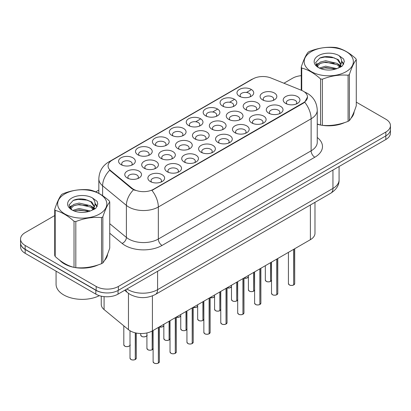 <?xml version="1.0" encoding="UTF-8"?>
<svg xmlns="http://www.w3.org/2000/svg" width="411" height="411" viewBox="0 0 411 411"><rect width="100%" height="100%" fill="white"/><g stroke="black" fill="none" stroke-linecap="round" stroke-linejoin="round"><path stroke-width="0.62" d="M239.433 96.272L239.433 96.272A8.369 4.834 180 0 1 239.433 89.434A8.369 4.834 180 0 1 251.27 89.434A8.369 4.834 180 0 1 251.27 96.272A8.369 4.834 180 0 1 239.433 96.272M249.898 96.909A5.23 3.021 0 0 0 250.582 95.414A5.23 3.021 0 0 0 249.051 93.282A5.23 3.021 0 0 0 243.348 92.624A5.23 3.021 0 0 0 240.122 95.414A5.23 3.021 0 0 0 240.805 96.909M188.69 125.566L188.69 125.566A8.369 4.834 180 0 1 188.69 118.733A8.369 4.834 180 0 1 200.527 118.733A8.369 4.834 180 0 1 200.527 125.566A8.369 4.834 180 0 1 188.69 125.566M199.155 126.208A5.23 3.021 0 0 0 199.838 124.713A5.23 3.021 0 0 0 198.308 122.576A5.23 3.021 0 0 0 192.605 121.923A5.23 3.021 0 0 0 189.379 124.713A5.23 3.021 0 0 0 190.062 126.208M171.777 135.332A8.369 4.834 180 0 1 171.772 135.332A8.369 4.834 180 0 1 171.777 128.494A8.369 4.834 180 0 1 183.614 128.494A8.369 4.834 180 0 1 183.614 135.332A8.369 4.834 180 0 1 171.777 135.332M182.243 135.974A5.23 3.021 0 0 0 182.926 134.479A5.23 3.021 0 0 0 181.395 132.342A5.23 3.021 0 0 0 175.692 131.684A5.23 3.021 0 0 0 172.461 134.479A5.23 3.021 0 0 0 173.149 135.974M154.86 145.098L154.86 145.098A8.369 4.834 180 0 1 154.86 138.26A8.369 4.834 180 0 1 166.702 138.26A8.369 4.834 180 0 1 166.702 145.098A8.369 4.834 180 0 1 154.86 145.098M165.325 145.735A5.23 3.021 0 0 0 166.013 144.24A5.23 3.021 0 0 0 164.477 142.108A5.23 3.021 0 0 0 158.78 141.451A5.23 3.021 0 0 0 155.548 144.24A5.23 3.021 0 0 0 156.231 145.735M205.603 115.799L205.603 115.799A8.369 4.834 180 0 1 205.603 108.966A8.369 4.834 180 0 1 217.445 108.966A8.369 4.834 180 0 1 217.445 115.799A8.369 4.834 180 0 1 205.603 115.799M216.068 116.441A5.23 3.021 0 0 0 216.756 114.946A5.23 3.021 0 0 0 215.22 112.809A5.23 3.021 0 0 0 209.523 112.157A5.23 3.021 0 0 0 206.291 114.946A5.23 3.021 0 0 0 206.974 116.441M222.515 106.033L222.515 106.033A8.369 4.834 180 0 1 222.515 99.2A8.369 4.834 180 0 1 234.357 99.2A8.369 4.834 180 0 1 234.357 106.033A8.369 4.834 180 0 1 222.515 106.033M232.986 106.675A5.23 3.021 0 0 0 233.669 105.18A5.23 3.021 0 0 0 232.138 103.043A5.23 3.021 0 0 0 226.435 102.39A5.23 3.021 0 0 0 223.204 105.18A5.23 3.021 0 0 0 223.892 106.675M137.947 154.86L137.947 154.86A8.369 4.834 180 0 1 137.947 148.027A8.369 4.834 180 0 1 149.784 148.027A8.369 4.834 180 0 1 149.784 154.86A8.369 4.834 180 0 1 137.947 154.86M148.412 155.502A5.23 3.021 0 0 0 149.095 154.007A5.23 3.021 0 0 0 147.564 151.87A5.23 3.021 0 0 0 141.862 151.217A5.23 3.021 0 0 0 138.635 154.007A5.23 3.021 0 0 0 139.319 155.502M121.034 164.626L121.034 164.626A8.369 4.834 180 0 1 121.034 157.793A8.369 4.834 180 0 1 132.871 157.793A8.369 4.834 180 0 1 132.871 164.626A8.369 4.834 180 0 1 121.034 164.626M131.499 165.268A5.23 3.021 0 0 0 132.183 163.773A5.23 3.021 0 0 0 130.652 161.636A5.23 3.021 0 0 0 124.949 160.984A5.23 3.021 0 0 0 121.718 163.773A5.23 3.021 0 0 0 122.406 165.268M262.542 99.847L262.542 99.847A8.369 4.834 180 0 1 262.542 93.009A8.369 4.834 180 0 1 274.378 93.009A8.369 4.834 180 0 1 274.378 99.847A8.369 4.834 180 0 1 262.542 99.847M273.007 100.484A5.23 3.021 0 0 0 273.69 98.989A5.23 3.021 0 0 0 272.159 96.857A5.23 3.021 0 0 0 266.456 96.2A5.23 3.021 0 0 0 263.225 98.989A5.23 3.021 0 0 0 263.913 100.484M245.624 109.609L245.624 109.609A8.369 4.834 180 0 1 245.624 102.776A8.369 4.834 180 0 1 257.466 102.776A8.369 4.834 180 0 1 257.466 109.609A8.369 4.834 180 0 1 245.624 109.609M256.089 110.251A5.23 3.021 0 0 0 256.777 108.756A5.23 3.021 0 0 0 255.246 106.619A5.23 3.021 0 0 0 249.544 105.966A5.23 3.021 0 0 0 246.312 108.756A5.23 3.021 0 0 0 247.001 110.251M194.881 138.908L194.881 138.908A8.369 4.834 180 0 1 194.881 132.07A8.369 4.834 180 0 1 206.723 132.07A8.369 4.834 180 0 1 206.723 138.908A8.369 4.834 180 0 1 194.881 138.908M205.346 139.55A5.23 3.021 0 0 0 206.034 138.055A5.23 3.021 0 0 0 204.503 135.918A5.23 3.021 0 0 0 198.801 135.26A5.23 3.021 0 0 0 195.569 138.055A5.23 3.021 0 0 0 196.258 139.55M228.711 119.375L228.711 119.375A8.369 4.834 180 0 1 228.711 112.542A8.369 4.834 180 0 1 240.548 112.542A8.369 4.834 180 0 1 240.548 119.375A8.369 4.834 180 0 1 228.711 119.375M239.176 120.017A5.23 3.021 0 0 0 239.86 118.522A5.23 3.021 0 0 0 238.329 116.385A5.23 3.021 0 0 0 232.626 115.732A5.23 3.021 0 0 0 229.4 118.522A5.23 3.021 0 0 0 230.083 120.017M211.799 129.141L211.799 129.141A8.369 4.834 180 0 1 211.799 122.308A8.369 4.834 180 0 1 223.635 122.308A8.369 4.834 180 0 1 223.635 129.141A8.369 4.834 180 0 1 211.799 129.141M222.264 129.784A5.23 3.021 0 0 0 222.947 128.289A5.23 3.021 0 0 0 221.416 126.151A5.23 3.021 0 0 0 215.713 125.499A5.23 3.021 0 0 0 212.482 128.289A5.23 3.021 0 0 0 213.17 129.784M144.138 168.202L144.138 168.202A8.369 4.834 180 0 1 144.138 161.369A8.369 4.834 180 0 1 155.98 161.369A8.369 4.834 180 0 1 155.98 168.202A8.369 4.834 180 0 1 144.138 168.202M154.603 168.844A5.23 3.021 0 0 0 155.291 167.349A5.23 3.021 0 0 0 153.76 165.212A5.23 3.021 0 0 0 148.058 164.559A5.23 3.021 0 0 0 144.826 167.349A5.23 3.021 0 0 0 145.515 168.844M161.055 158.435L161.055 158.435A8.369 4.834 180 0 1 161.055 151.602A8.369 4.834 180 0 1 172.892 151.602A8.369 4.834 180 0 1 172.892 158.435A8.369 4.834 180 0 1 161.055 158.435M171.521 159.078A5.23 3.021 0 0 0 172.204 157.583A5.23 3.021 0 0 0 170.673 155.445A5.23 3.021 0 0 0 164.97 154.793A5.23 3.021 0 0 0 161.739 157.583A5.23 3.021 0 0 0 162.427 159.078M177.968 148.674L177.968 148.674A8.369 4.834 180 0 1 177.968 141.836A8.369 4.834 180 0 1 189.805 141.836A8.369 4.834 180 0 1 189.805 148.674A8.369 4.834 180 0 1 177.968 148.674M188.433 149.311A5.23 3.021 0 0 0 189.122 147.816A5.23 3.021 0 0 0 187.586 145.684A5.23 3.021 0 0 0 181.883 145.026A5.23 3.021 0 0 0 178.657 147.816A5.23 3.021 0 0 0 179.34 149.311M127.225 177.968L127.225 177.968A8.369 4.834 180 0 1 127.225 171.135A8.369 4.834 180 0 1 139.062 171.135A8.369 4.834 180 0 1 139.062 177.968A8.369 4.834 180 0 1 127.225 177.968M137.69 178.61A5.23 3.021 0 0 0 138.379 177.115A5.23 3.021 0 0 0 136.842 174.978A5.23 3.021 0 0 0 131.14 174.326A5.23 3.021 0 0 0 127.913 177.115A5.23 3.021 0 0 0 128.597 178.61M167.246 171.777L167.246 171.777A8.369 4.834 180 0 1 167.246 164.945A8.369 4.834 180 0 1 179.083 164.945A8.369 4.834 180 0 1 179.083 171.777A8.369 4.834 180 0 1 167.246 171.777M177.711 172.42A5.23 3.021 0 0 0 178.4 170.925A5.23 3.021 0 0 0 176.864 168.787A5.23 3.021 0 0 0 171.166 168.135A5.23 3.021 0 0 0 167.935 170.925A5.23 3.021 0 0 0 168.618 172.42M184.159 162.011L184.159 162.011A8.369 4.834 180 0 1 184.159 155.178A8.369 4.834 180 0 1 196.001 155.178A8.369 4.834 180 0 1 196.001 162.011A8.369 4.834 180 0 1 184.159 162.011M194.624 162.653A5.23 3.021 0 0 0 195.312 161.158A5.23 3.021 0 0 0 193.781 159.021A5.23 3.021 0 0 0 188.079 158.369A5.23 3.021 0 0 0 184.847 161.158A5.23 3.021 0 0 0 185.536 162.653M201.077 152.25L201.077 152.25A8.369 4.834 180 0 1 201.077 145.412A8.369 4.834 180 0 1 212.913 145.412A8.369 4.834 180 0 1 212.913 152.25A8.369 4.834 180 0 1 201.077 152.25M211.542 152.887A5.23 3.021 0 0 0 212.225 151.392A5.23 3.021 0 0 0 210.694 149.26A5.23 3.021 0 0 0 204.991 148.602A5.23 3.021 0 0 0 201.765 151.392A5.23 3.021 0 0 0 202.448 152.887M217.989 142.483L217.989 142.483A8.369 4.834 180 0 1 217.989 135.645A8.369 4.834 180 0 1 229.826 135.645A8.369 4.834 180 0 1 229.826 142.483A8.369 4.834 180 0 1 217.989 142.483M228.454 143.126A5.23 3.021 0 0 0 229.143 141.631A5.23 3.021 0 0 0 227.607 139.493A5.23 3.021 0 0 0 221.909 138.836A5.23 3.021 0 0 0 218.678 141.631A5.23 3.021 0 0 0 219.361 143.126M234.902 132.717L234.902 132.717A8.369 4.834 180 0 1 234.902 125.884A8.369 4.834 180 0 1 246.744 125.884A8.369 4.834 180 0 1 246.744 132.717A8.369 4.834 180 0 1 234.902 132.717M245.367 133.359A5.23 3.021 0 0 0 246.055 131.864A5.23 3.021 0 0 0 244.524 129.727A5.23 3.021 0 0 0 238.822 129.069A5.23 3.021 0 0 0 235.59 131.864A5.23 3.021 0 0 0 236.279 133.359M251.82 122.951L251.82 122.951A8.369 4.834 180 0 1 251.82 116.118A8.369 4.834 180 0 1 263.657 116.118A8.369 4.834 180 0 1 263.657 122.951A8.369 4.834 180 0 1 251.82 122.951M262.285 123.593A5.23 3.021 0 0 0 262.968 122.098A5.23 3.021 0 0 0 261.437 119.961A5.23 3.021 0 0 0 255.734 119.308A5.23 3.021 0 0 0 252.508 122.098A5.23 3.021 0 0 0 253.191 123.593M268.732 113.184L268.732 113.184A8.369 4.834 180 0 1 268.732 106.351A8.369 4.834 180 0 1 280.569 106.351A8.369 4.834 180 0 1 280.569 113.184A8.369 4.834 180 0 1 268.732 113.184M279.197 113.826A5.23 3.021 0 0 0 279.886 112.331A5.23 3.021 0 0 0 278.35 110.194A5.23 3.021 0 0 0 272.652 109.542A5.23 3.021 0 0 0 269.421 112.331A5.23 3.021 0 0 0 270.104 113.826M285.645 103.423L285.645 103.423A8.369 4.834 180 0 1 285.645 96.585A8.369 4.834 180 0 1 297.487 96.585A8.369 4.834 180 0 1 297.487 103.423A8.369 4.834 180 0 1 285.645 103.423M296.11 104.06A5.23 3.021 0 0 0 296.799 102.565A5.23 3.021 0 0 0 295.268 100.433A5.23 3.021 0 0 0 289.565 99.775A5.23 3.021 0 0 0 286.333 102.565A5.23 3.021 0 0 0 287.022 104.06M150.334 181.544L150.334 181.544A8.369 4.834 180 0 1 150.334 174.711A8.369 4.834 180 0 1 162.17 174.711A8.369 4.834 180 0 1 162.17 181.544A8.369 4.834 180 0 1 150.334 181.544M160.799 182.186A5.23 3.021 0 0 0 161.482 180.691A5.23 3.021 0 0 0 159.951 178.554A5.23 3.021 0 0 0 154.248 177.901A5.23 3.021 0 0 0 151.022 180.691A5.23 3.021 0 0 0 151.705 182.186M301.469 90.317A14.128 8.153 180 0 1 303.354 91.232A14.128 8.153 180 0 1 307.49 97.001A14.128 8.153 180 0 1 303.354 102.765L153.524 189.271A14.128 8.153 180 0 1 131.962 188.181L110.631 170.596A14.128 8.153 180 0 1 108.078 165.916A14.128 8.153 180 0 1 112.213 160.151L252.914 78.917A14.128 8.153 180 0 1 271.003 78.003L301.469 90.317M314.975 202.335L314.975 233.278A15.695 9.063 180 0 1 310.377 239.685L152.419 330.881A15.695 9.063 180 0 1 128.463 329.673L104.086 309.57A15.695 9.063 180 0 1 101.245 304.371L101.245 296.161M59.687 260.225A25.374 14.652 0 0 0 64.291 263.857A25.374 14.652 0 0 0 73.744 267.304M307.49 97.001L304.721 102.195L303.354 103.187L151.931 190.406A18.31 10.573 60 0 1 158.333 207A20.93 12.083 180 0 1 128.735 207A20.93 12.083 180 0 1 126.388 205.387L102.622 185.787A20.93 12.083 180 0 1 98.835 178.857L98.835 193.36M54.714 215.559L25.148 232.631A15.695 9.063 0 0 0 20.55 239.038L20.55 242.886A15.695 9.063 0 0 0 25.148 249.292L96.179 290.3A15.695 9.063 0 0 0 118.378 290.3L385.852 135.877A15.695 9.063 0 0 0 390.45 129.465L390.45 125.622A15.695 9.063 0 0 0 385.852 119.216L356.286 102.144M135.132 190.406L131.962 188.803L109.68 170.252A18.31 12.248 129.5 0 0 102.622 185.787L102.622 195.672M317.251 124.214A25.374 14.652 0 0 0 320.282 124.97M321.484 125.196A25.374 14.652 0 0 0 344.752 122.54M350.989 118.234A25.374 14.652 0 0 0 354.123 111.725M74.946 267.535A25.374 14.652 0 0 0 98.214 264.879M104.451 260.574A25.374 14.652 0 0 0 107.59 254.06M20.55 239.038A15.695 9.063 0 0 0 25.148 245.449L96.179 286.457A15.695 9.063 0 0 0 118.378 286.457L385.852 132.029A15.695 9.063 0 0 0 390.45 125.622M301.253 75.665A15.695 9.063 0 0 0 292.622 78.203L283.924 83.228M98.835 190.088L95.748 191.87M83.279 199.073L82.847 199.32M69.459 207.046L71.673 205.772M107.435 255.21A25.374 14.652 0 0 0 107.343 254.82M353.969 112.871A25.374 14.652 0 0 0 353.881 112.48M20.586 243.507L20.586 246.919A15.695 9.063 0 0 0 25.184 253.33L95.845 294.127A15.695 9.063 0 0 0 118.044 294.127L385.816 139.529A15.695 9.063 0 0 0 390.414 133.118L390.414 130.087M20.663 243.98A15.695 9.063 0 0 0 25.184 249.482L95.845 290.279A15.695 9.063 0 0 0 105.375 292.889M158.353 363.118C156.488 363.714 155.055 363.699 154.053 363.062L153.113 361.731A3.139 1.814 0 0 0 154.033 363.016A3.139 1.814 0 0 0 158.374 363.067L158.302 363.108A3.036 1.752 180 0 1 154.104 363.057M158.374 362.939L158.564 327.331M158.374 363.067L158.374 327.444M135.245 359.543C133.38 360.139 131.946 360.123 130.945 359.486L130.004 358.156A3.139 1.814 0 0 0 130.924 359.44A3.139 1.814 0 0 0 135.265 359.491L135.193 359.533A3.036 1.752 180 0 1 131.001 359.481M135.265 359.363L135.46 332.879M135.265 359.491L135.265 332.833M317.251 124.045A25.112 14.498 0 0 0 317.708 124.179M324.479 125.447A25.112 14.498 0 0 0 343.082 123.074M351.559 117.248A25.112 14.498 0 0 0 353.753 112.645M311.379 51.57A24.588 14.195 -0 0 0 311.379 71.648A24.588 14.195 -0 0 0 346.154 71.648A24.588 14.195 -0 0 0 346.154 51.57A24.588 14.195 -0 0 0 311.379 51.57M317.251 124.019L320.565 125.047A28.251 16.312 -0 0 0 322.352 125.319C330.896 126.069 339.471 124.744 348.081 121.343A28.251 16.312 -0 0 0 348.749 120.968A28.251 16.312 -0 0 0 349.391 120.587C351.677 117.721 353.974 112.773 356.286 105.735L356.286 59.631A28.251 16.312 -0 0 0 355.803 58.598C349.509 52.896 343.231 49.274 336.974 47.727A28.251 16.312 -0 0 0 335.181 47.45C326.57 46.715 317.996 48.041 309.457 51.432A28.251 16.312 -0 0 0 308.789 51.801A28.251 16.312 -0 0 0 308.147 52.187C305.841 55.089 303.544 60.037 301.253 67.039A28.251 16.312 -0 0 0 301.736 68.072L301.736 90.43M320.565 125.047L320.565 78.943C314.271 73.24 307.993 69.618 301.736 68.072M320.565 78.943A28.251 16.312 -0 0 0 322.352 79.22L322.352 125.319M348.081 121.343L348.081 75.239C339.543 74.494 330.968 75.819 322.352 79.22M348.081 75.239A28.251 16.312 -0 0 0 348.749 74.869A28.251 16.312 -0 0 0 349.391 74.483L349.391 120.587M336.907 68.637L325.671 66.156L319.301 68.036M335.34 69.146L325.671 67.512L320.734 68.658M340.421 67.234L340.313 66.947M339.979 66.263L337.226 63.422L325.671 60.73L320.313 62.066L317.215 64.707L316.809 66.145M339.537 66.942L337.226 64.779L325.671 62.087L320.313 63.422L317.056 66.407M338.489 68.113L340.323 65.57L340.729 63.777L338.325 59.626L331.759 57.093C327.284 56.179 323.303 56.497 319.82 58.038L315.607 62.631L318.433 67.548M340.097 67.404L340.729 64.856M340.693 64.311L337.226 59.354L332.073 57.15M318.433 55.639A14.616 8.441 -0 0 0 318.433 67.574A14.616 8.441 -0 0 0 336.707 68.694L342.404 65.93L344.326 61.609L343.668 59.03L338.88 55.511A14.616 8.441 -0 0 0 318.433 55.639M338.88 55.511C341.926 58.609 342.404 61.958 340.323 65.565M301.253 90.235L301.253 67.039M356.286 59.631C353.994 62.493 351.698 67.445 349.391 74.483M334.266 68.694L324.741 67.877L320.95 68.57M341.228 66.767L340.555 66.233M340.154 65.94L339.471 65.493M334.266 63.268L324.741 62.451L320.95 63.145M317.287 64.573L316.172 65.262M343.601 64.316L341.598 61.681M334.307 57.853L324.741 57.026L319.645 58.121M344.326 61.742L343.668 59.03M341.659 66.484L340.678 65.647M340.385 65.426L338.042 64.024M318.212 63.438L315.92 64.768M343.766 63.993L341.592 60.998M60.741 261.006A25.112 14.498 0 0 0 64.476 263.754A25.112 14.498 0 0 0 71.175 266.518M77.941 267.787A25.112 14.498 0 0 0 96.544 265.414M105.021 259.588A25.112 14.498 0 0 0 107.214 254.979M56.071 271.162L56.071 284.258A26.16 15.104 0 0 0 63.736 294.939A26.16 15.104 0 0 0 99.385 295.658M64.846 193.905A24.588 14.195 -0 0 0 64.846 213.982A24.588 14.195 -0 0 0 99.621 213.982A24.588 14.195 -0 0 0 99.621 193.905A24.588 14.195 -0 0 0 64.846 193.905M62.251 194.136A28.251 16.312 -0 0 0 61.609 194.521C59.302 197.424 57.006 202.376 54.714 209.374A28.251 16.312 -0 0 0 55.197 210.406L55.197 256.51C61.46 262.192 67.733 265.819 74.026 267.381A28.251 16.312 -0 0 0 75.819 267.659C84.358 268.404 92.932 267.078 101.543 263.677A28.251 16.312 -0 0 0 102.211 263.307A28.251 16.312 -0 0 0 102.853 262.922C105.139 260.06 107.441 255.108 109.747 248.069L109.747 201.971A28.251 16.312 -0 0 0 109.264 200.938C102.971 195.235 96.698 191.608 90.435 190.062A28.251 16.312 -0 0 0 88.648 189.784C80.032 189.05 71.457 190.375 62.919 193.766A28.251 16.312 -0 0 0 62.251 194.136M74.026 267.381L74.026 221.282C67.733 215.58 61.46 211.953 55.197 210.406M74.026 221.282A28.251 16.312 -0 0 0 75.819 221.56L75.819 267.659M101.543 263.677L101.543 217.578C93.004 216.828 84.43 218.159 75.819 221.56M101.543 217.578A28.251 16.312 -0 0 0 102.211 217.208A28.251 16.312 -0 0 0 102.853 216.823L102.853 262.922M54.714 209.374L54.714 255.478A28.251 16.312 -0 0 0 55.197 256.51M90.369 210.977L79.138 208.49L72.762 210.375M88.802 211.485L79.138 209.846L74.196 210.997M93.883 209.569L93.775 209.286M93.441 208.603L90.687 205.757L79.138 203.065L73.775 204.401L70.677 207.046L70.276 208.48M92.999 209.276L90.687 207.113L79.138 204.421L73.775 205.757L70.517 208.747M91.951 210.453L93.785 207.904L94.191 206.117L91.787 201.96L85.221 199.427C80.746 198.518 76.77 198.832 73.281 200.378L69.069 204.971L71.894 209.887M93.559 209.738L94.191 207.19M94.155 206.651L90.687 201.688L85.534 199.489M71.894 197.979A14.616 8.441 -0 0 0 71.894 209.913A14.616 8.441 -0 0 0 90.168 211.033L95.866 208.269L97.787 203.943L97.135 201.364L92.341 197.85A14.616 8.441 -0 0 0 71.894 197.979M92.341 197.85C95.388 200.948 95.866 204.298 93.785 207.899M109.747 201.971C107.456 204.832 105.159 209.78 102.853 216.823M87.728 211.033L78.203 210.216L74.417 210.905M94.689 209.107L94.021 208.567M93.616 208.279L92.937 207.832M87.728 205.608L78.203 204.791L74.417 205.479M70.754 206.913L69.634 207.601M97.063 206.651L95.059 204.015M87.769 200.193L78.203 199.366L73.107 200.455M97.787 204.077L97.135 201.364M95.121 208.824L94.14 207.981M93.847 207.766L91.504 206.363M97.232 206.327L95.054 203.332M175.266 353.352C173.401 353.953 171.968 353.933 170.966 353.296L170.026 351.965A3.139 1.814 0 0 0 170.945 353.249A3.139 1.814 0 0 0 175.286 353.301L175.214 353.342A3.036 1.752 180 0 1 171.022 353.29M175.286 353.172L175.482 317.564M175.286 353.301L175.286 317.677M192.178 343.586C190.314 344.187 188.885 344.166 187.884 343.529L186.943 342.204A3.139 1.814 0 0 0 187.863 343.483A3.139 1.814 0 0 0 192.199 343.539L192.132 343.581A3.036 1.752 180 0 1 187.935 343.524M192.199 343.411L192.394 307.803M192.199 343.539L192.199 307.911M209.091 333.819C207.231 334.42 205.798 334.4 204.796 333.768L203.856 332.437A3.139 1.814 0 0 0 204.776 333.717A3.139 1.814 0 0 0 209.117 333.773L209.045 333.814A3.036 1.752 180 0 1 204.848 333.763M209.117 333.645L209.307 298.037M209.117 333.773L209.117 298.145M226.009 324.053C224.144 324.654 222.711 324.639 221.709 324.002L220.769 322.671A3.139 1.814 0 0 0 221.688 323.95A3.139 1.814 0 0 0 226.029 324.007L225.958 324.048A3.036 1.752 180 0 1 221.765 323.996M226.029 323.878L226.225 288.27M226.029 324.007L226.029 288.383M152.157 349.776C150.292 350.378 148.859 350.357 147.862 349.72L146.917 348.389A3.139 1.814 0 0 0 147.837 349.674A3.139 1.814 0 0 0 152.178 349.725L152.111 349.766A3.036 1.752 180 0 1 147.914 349.715M152.178 349.597L152.373 330.906M152.178 349.725L152.178 331.014M169.07 340.01C167.21 340.611 165.777 340.591 164.775 339.954L163.835 338.628A3.139 1.814 0 0 0 164.754 339.907A3.139 1.814 0 0 0 169.096 339.964L169.024 340.005A3.036 1.752 180 0 1 164.826 339.948M169.096 339.835L169.286 321.14M169.096 339.964L169.096 321.253M185.988 330.244C184.123 330.845 182.69 330.824 181.688 330.192L180.748 328.862A3.139 1.814 0 0 0 181.667 330.141A3.139 1.814 0 0 0 186.008 330.197L185.936 330.238A3.036 1.752 180 0 1 181.739 330.187M186.008 330.069L186.204 311.374M186.008 330.197L186.008 311.487M202.9 320.477C201.036 321.078 199.602 321.063 198.605 320.426L197.66 319.095A3.139 1.814 0 0 0 198.58 320.375A3.139 1.814 0 0 0 202.921 320.431L202.854 320.472A3.036 1.752 180 0 1 198.657 320.421M202.921 320.303L203.116 301.612M202.921 320.431L202.921 301.72M242.922 314.292C241.057 314.888 239.628 314.872 238.627 314.235L237.686 312.905A3.139 1.814 0 0 0 238.606 314.189A3.139 1.814 0 0 0 242.942 314.24L242.875 314.281A3.036 1.752 180 0 1 238.678 314.23M242.942 314.112L243.137 278.504M242.942 314.24L242.942 278.617M259.834 304.525C257.974 305.126 256.541 305.106 255.539 304.469L254.599 303.138A3.139 1.814 0 0 0 255.519 304.423A3.139 1.814 0 0 0 259.86 304.474L259.788 304.515A3.036 1.752 180 0 1 255.591 304.464M259.86 304.346L260.05 268.737M259.86 304.474L259.86 268.851M276.752 294.759C274.887 295.36 273.454 295.339 272.452 294.702L271.512 293.377A3.139 1.814 0 0 0 272.431 294.656A3.139 1.814 0 0 0 276.773 294.713L276.701 294.754A3.036 1.752 180 0 1 272.508 294.697M276.773 294.584L276.968 258.971M276.773 294.713L276.773 259.084M293.665 284.993C291.8 285.594 290.366 285.573 289.37 284.936L288.43 283.611A3.139 1.814 0 0 0 289.344 284.89A3.139 1.814 0 0 0 293.685 284.946L293.618 284.987A3.036 1.752 180 0 1 289.421 284.931M293.685 284.818L293.88 249.21M293.685 284.946L293.685 249.318M219.813 310.716C217.953 311.312 216.52 311.297 215.518 310.659L214.578 309.329A3.139 1.814 0 0 0 215.498 310.613A3.139 1.814 0 0 0 219.839 310.665L219.767 310.706A3.036 1.752 180 0 1 215.57 310.654M219.839 310.536L220.029 291.846M219.839 310.665L219.839 291.959M236.731 300.95C234.866 301.551 233.433 301.53 232.431 300.893L231.491 299.562A3.139 1.814 0 0 0 232.41 300.847A3.139 1.814 0 0 0 236.751 300.898L236.679 300.939A3.036 1.752 180 0 1 232.482 300.888M236.751 300.77L236.947 282.08M236.751 300.898L236.751 282.193M253.644 291.183C251.779 291.784 250.345 291.764 249.349 291.127L248.403 289.801A3.139 1.814 0 0 0 249.323 291.08A3.139 1.814 0 0 0 253.664 291.137L253.592 291.178A3.036 1.752 180 0 1 249.4 291.122M253.664 291.009L253.859 272.313M253.664 291.137L253.664 272.426M270.556 281.417C268.696 282.018 267.263 281.997 266.261 281.365L265.321 280.035A3.139 1.814 0 0 0 266.241 281.314A3.139 1.814 0 0 0 270.582 281.371L270.51 281.412A3.036 1.752 180 0 1 266.313 281.36M270.582 281.242L270.772 262.547M270.582 281.371L270.582 262.66M153.524 189.271L153.524 189.692M131.962 188.181L131.962 188.803M110.631 170.596L110.631 171.212M303.354 102.765L303.354 103.187M310.377 204.991L310.377 239.685M104.086 296.629L104.086 309.57M128.463 293.351L128.463 329.673M152.419 295.884L152.419 330.881M317.251 137.49A26.16 15.104 180 0 1 314.821 157.233L162.032 245.449A5.23 3.021 60 0 1 158.333 239.038L311.122 150.827A20.93 12.083 0 0 0 317.251 142.283L317.251 110.246A20.93 12.083 180 0 1 311.122 118.789A18.31 10.573 -120 0 0 304.721 102.195M162.032 245.449A26.16 15.104 180 0 1 125.036 245.449A26.16 15.104 180 0 1 122.103 243.43L109.747 233.243M133.524 189.774A18.31 12.248 129.5 0 0 126.388 205.387L126.388 237.424A20.93 12.083 0 0 0 128.735 239.038A20.93 12.083 0 0 0 158.333 239.038L158.333 207L311.122 118.789L311.122 150.827A5.23 3.021 60 0 0 314.821 157.233M317.251 110.246C316.896 102.719 313.588 97.078 307.33 93.318L304.69 92.028A18.31 8.574 112 0 0 304.438 91.941M110.657 161.22A18.31 10.573 -120 0 0 108.761 161.934C102.498 165.69 99.19 171.336 98.835 178.857M108.761 161.934L251.373 79.595A18.31 10.573 60 0 1 252.76 79.004M188.916 125.694L189.379 125.427M195.723 121.759L200.306 119.118M205.829 115.928L206.291 115.661M212.641 111.998L217.219 109.352M222.747 106.161L223.204 105.894M229.554 102.231L234.136 99.585M239.659 96.395L240.122 96.128M246.466 92.465L250.91 89.901M118.378 286.457L118.378 290.3M96.179 286.457L96.179 290.3M385.852 132.029L385.852 135.877M25.148 245.449L25.148 249.292M109.747 223.702L126.388 237.424A5.23 3.499 -50.5 0 1 122.103 243.43M126.927 288.995A20.93 12.083 0 0 0 127.996 289.663A20.93 12.083 0 0 0 157.593 289.663L332.951 188.418A20.93 12.083 0 0 0 339.08 179.874C339.234 185.068 336.465 189.512 330.783 193.211L155.425 294.451A10.465 6.042 60 0 0 157.593 289.663L157.593 271.291M332.951 170.051L332.951 188.418A10.465 6.042 60 0 1 330.783 193.211M125.812 289.637A10.465 6.997 129.5 0 0 127.564 292.658L124.692 290.284M385.816 139.529L385.816 135.897M118.044 294.127L118.044 290.49M95.845 294.127L95.845 290.279M25.184 253.33L25.184 249.482M158.564 362.954A3.139 1.814 0 0 0 159.391 361.731L159.391 326.853M135.46 359.384A3.139 1.814 0 0 0 136.282 358.156L136.282 333.054M130.092 344.814C131.135 345.61 126.794 347.542 124.754 346.144L123.814 344.814A3.139 1.814 0 0 0 124.733 346.098A3.139 1.814 0 0 0 127.806 346.56A3.139 1.814 0 0 0 130.004 345.235M129.131 346.119A3.036 1.752 180 0 1 124.805 346.139M175.482 353.193A3.139 1.814 0 0 0 176.304 351.965L176.304 317.092M192.394 343.426A3.139 1.814 0 0 0 193.221 342.204L193.221 307.325M209.307 333.66A3.139 1.814 0 0 0 210.134 332.437L210.134 297.559M226.225 323.894A3.139 1.814 0 0 0 227.047 322.671L227.047 287.792M147.004 335.052C148.052 335.844 143.706 337.775 141.667 336.378L140.726 335.052A3.139 1.814 0 0 0 141.646 336.332A3.139 1.814 0 0 0 144.718 336.794A3.139 1.814 0 0 0 146.917 335.468M146.049 336.352A3.036 1.752 180 0 1 141.718 336.373M159.391 326.909A3.139 1.814 0 0 0 163.835 325.702M162.962 326.586A3.036 1.752 180 0 1 159.391 326.93M176.304 317.143A3.139 1.814 0 0 0 180.748 315.941M179.874 316.824A3.036 1.752 180 0 1 176.304 317.164M193.221 307.382A3.139 1.814 0 0 0 197.66 306.174M196.792 307.058A3.036 1.752 180 0 1 193.221 307.397M152.373 349.617A3.139 1.814 0 0 0 153.113 348.811M169.286 339.851A3.139 1.814 0 0 0 170.026 339.044M186.204 330.084A3.139 1.814 0 0 0 186.943 329.278M203.116 320.318A3.139 1.814 0 0 0 203.856 319.517M243.137 314.127A3.139 1.814 0 0 0 243.964 312.905L243.964 278.026M260.05 304.366A3.139 1.814 0 0 0 260.877 303.138L260.877 268.265M276.968 294.6A3.139 1.814 0 0 0 277.79 293.377L277.79 258.498M293.88 284.833A3.139 1.814 0 0 0 294.708 283.611L294.708 248.732M220.029 310.552A3.139 1.814 0 0 0 220.769 309.75M236.947 300.79A3.139 1.814 0 0 0 237.686 299.984M253.859 291.024A3.139 1.814 0 0 0 254.599 290.217M270.772 281.258A3.139 1.814 0 0 0 271.512 280.451M210.134 297.615A3.139 1.814 0 0 0 214.578 296.408M213.705 297.292A3.036 1.752 180 0 1 210.134 297.631M230.617 287.525A3.036 1.752 180 0 1 227.047 287.864A3.139 1.814 0 0 0 231.491 286.642L229.944 287.854L227.047 287.89M247.535 277.759A3.036 1.752 180 0 1 243.964 278.103A3.139 1.814 0 0 0 248.403 276.875L246.857 278.088L243.964 278.124M251.373 79.595L254.733 78.033M304.69 92.028L304.412 91.915M155.425 294.451C147.004 298.684 138.584 298.684 130.164 294.451L127.564 292.658M339.08 179.874L339.08 166.512M153.113 361.731L153.113 330.48M159.391 361.731L158.543 363.005M130.004 358.156L130.004 330.752M136.282 358.156L135.44 359.43M123.814 344.814L123.814 325.836M353.881 113.261L353.881 112.326M107.343 255.596L107.343 254.661M170.026 351.965L170.026 320.714M176.304 351.965L175.461 353.239M186.943 342.204L186.943 310.947M193.221 342.204L192.374 343.473M203.856 332.437L203.856 301.186M210.134 332.437L209.286 333.706M220.769 322.671L220.769 291.42M227.047 322.671L226.204 323.945M140.726 335.052L140.726 333.527M163.835 325.718L162.283 326.915L159.391 326.951M180.748 315.951L179.201 317.153L176.304 317.184M197.66 306.185L196.114 307.387L193.221 307.423M146.917 348.389L146.917 332.941M153.2 348.389L152.353 349.663M163.835 338.628L163.835 324.289M170.113 338.628L169.265 339.897M180.748 328.862L180.748 314.523M187.026 328.862L186.178 330.131M197.66 319.095L197.66 304.762M203.938 319.095L203.096 320.369M237.686 312.905L237.686 281.653M243.964 312.905L243.117 314.179M254.599 303.138L254.599 271.887M260.877 303.138L260.029 304.412M271.512 293.377L271.512 262.12M277.79 293.377L276.947 294.646M288.43 283.611L288.43 252.359M294.708 283.611L293.86 284.88M214.578 309.329L214.578 294.995M220.856 309.329L220.008 310.603M231.491 299.562L231.491 285.229M237.769 299.562L236.921 300.837M248.403 289.801L248.403 275.462M254.681 289.801L253.839 291.07M265.321 280.035L265.321 265.696M271.599 280.035L270.751 281.304M214.578 296.423L213.026 297.621L210.134 297.656"/></g></svg>
